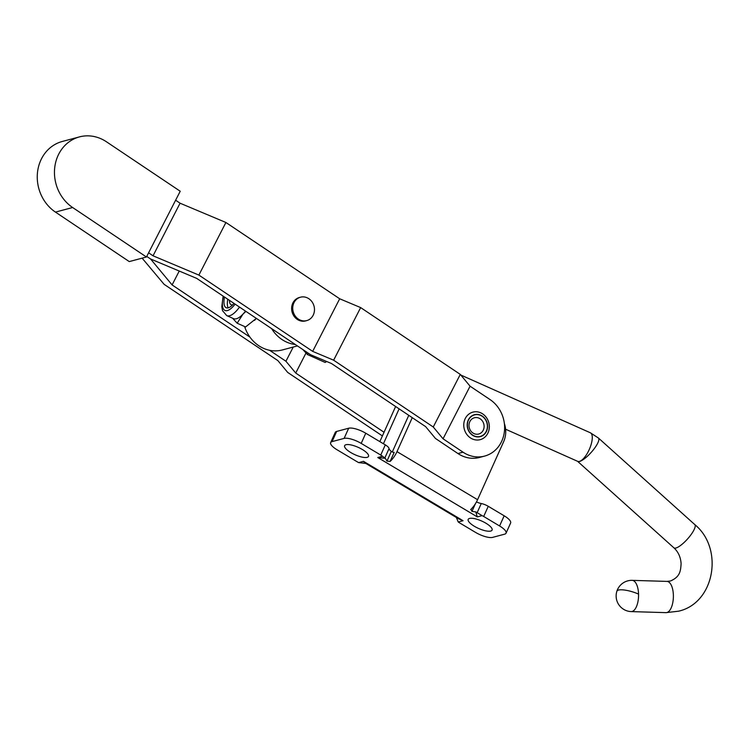 <?xml version="1.0" encoding="UTF-8"?>
<svg xmlns="http://www.w3.org/2000/svg" width="749" height="749" viewBox="0 0 749 749"><rect width="100%" height="100%" fill="white"/><g stroke="black" fill="none" stroke-linecap="round" stroke-linejoin="round"><path stroke-width="1.12" d="M300.489 297.203L299.385 297.493A12.115 10.786 75.1 0 0 291.661 307.558A12.115 10.786 75.1 0 0 297.774 319.711A12.115 10.786 75.1 0 0 305.62 320.909L306.725 320.609A12.115 10.786 75.1 0 0 313.887 313.485A12.115 10.786 75.1 0 0 311.462 301.098A12.115 10.786 75.1 0 0 300.489 297.203A12.115 10.786 75.1 0 0 293.327 304.328A12.115 10.786 75.1 0 0 295.761 316.715A12.115 10.786 75.1 0 0 306.725 320.609M480.652 412.783A14.24 12.677 75.1 0 0 464.436 420.582A14.24 12.677 75.1 0 0 472.441 438.998A14.24 12.677 75.1 0 0 488.732 430.947A14.24 12.677 75.1 0 0 484.603 415.442A14.24 12.677 75.1 0 0 480.652 412.783M480.596 415.414A11.132 9.915 -104.9 0 1 486.859 429.823A11.132 9.915 -104.9 0 1 474.173 435.918A11.132 9.915 -104.9 0 1 467.919 421.518A11.132 9.915 -104.9 0 1 480.596 415.414M474.117 433.643A8.417 7.49 75.1 0 0 483.704 429.027A8.417 7.49 75.1 0 0 478.976 418.148A8.417 7.49 75.1 0 0 469.389 422.754A8.417 7.49 75.1 0 0 474.117 433.643M484.584 456.094A31.261 27.825 -104.9 0 1 463.032 452.19L443.052 438.792L470.072 386.194L490.061 399.591A31.261 27.825 -104.9 0 1 504.461 430.956A31.261 27.825 -104.9 0 1 484.584 456.094L479.5 457.452A31.261 27.825 75.1 0 1 457.948 453.548L435.441 438.446L425.657 426.649L331.498 363.527L310.535 354.708L196.697 278.385L150.568 258.976L146.748 256.411L150.568 258.976L172.101 284.929L249.923 337.106M382.393 435.927L287.691 372.431L277.907 360.634L164.115 284.339L142.123 258.152M269.574 350.279L285.931 361.252L295.724 373.049L384.04 432.267M443.052 438.792L433.259 426.996L333.633 360.194L312.67 351.375L198.878 275.089L153.039 255.802L148.592 252.816M470.072 386.194L460.289 374.397L360.662 307.596L339.69 298.776L225.908 222.49L180.069 203.204L175.622 200.217M153.039 255.802L180.069 203.204M172.101 284.929L179.236 271.035M285.931 361.252L293.233 347.049M433.259 426.996L460.289 374.397M333.633 360.194L360.662 307.596M312.67 351.375L339.69 298.776M198.878 275.089L225.908 222.49M295.724 373.049L305.976 353.079M72.644 207.52A39.07 34.782 -104.9 0 1 54.649 168.319A39.07 34.782 -104.9 0 1 79.488 136.889A39.07 34.782 -104.9 0 1 106.424 141.767L180.228 191.248L146.448 257.001L72.644 207.52L55.445 212.098A39.07 34.782 -104.9 0 1 37.45 172.897A39.07 34.782 -104.9 0 1 62.289 141.467L79.488 136.889M55.445 212.098L129.249 261.579L146.448 257.001M367.16 457.349A13.089 4.017 24.2 0 1 352.816 453.679A13.089 4.017 24.2 0 1 344.643 445.664A13.089 4.017 24.2 0 1 345.991 444.719A13.089 4.017 24.2 0 1 360.344 448.389A13.089 4.017 24.2 0 1 368.517 456.394A13.089 4.017 24.2 0 1 367.16 457.349M490.717 531.06A13.089 4.017 24.2 0 1 476.364 527.39A13.089 4.017 24.2 0 1 468.191 519.385A13.089 4.017 24.2 0 1 469.548 518.43A13.089 4.017 24.2 0 1 483.901 522.1A13.089 4.017 24.2 0 1 492.074 530.114A13.089 4.017 24.2 0 1 490.717 531.06M475.755 511.895L482.122 515.63L477.319 516.904L475.755 511.895L471.964 511.398L471.037 509.189A11.722 3.942 -59.2 0 0 477.572 499.705L503.637 441.704A23.444 20.869 75.1 0 0 504.339 423.372M482.122 515.63A7.818 2.397 24.2 0 1 483.685 516.473L499.592 525.976A13.679 4.204 24.2 0 1 506.052 533.176A13.679 4.204 24.2 0 1 504.639 534.168L492.599 537.379A13.679 4.204 24.2 0 1 475.512 532.38L459.605 522.886A7.818 2.397 24.2 0 1 458.229 521.987L456.207 517.1M366.476 463.5L358.659 462.61A7.818 2.397 24.2 0 1 357.423 461.927L337.116 449.812A13.679 4.204 24.2 0 1 330.655 442.603A13.679 4.204 24.2 0 1 332.069 441.61L344.109 438.399A13.679 4.204 24.2 0 1 361.196 443.399L380.735 455.055A7.818 2.397 24.2 0 1 382.514 456.263L385.361 458.332L386.952 461.094L390.117 461.431A11.722 3.942 120.8 0 0 396.989 451.628L412.25 417.67M476.458 501.933A8.117 2.49 -155.8 0 0 481.261 503.534A7.818 2.397 24.2 0 1 488.254 506.305L504.171 515.799A13.679 4.204 24.2 0 1 510.621 523.008L506.052 533.176M330.655 442.603L335.234 432.426A13.679 4.204 24.2 0 1 336.647 431.433L348.688 428.222A13.679 4.204 24.2 0 1 365.765 433.222L385.304 444.878A7.818 2.397 24.2 0 1 389.059 448.567A8.623 2.65 -155.8 0 0 391.315 451.375A1.957 0.599 -155.8 0 0 394.18 452.377L390.117 461.431M395.612 406.51L379.837 441.62M399.105 408.851L383.422 443.754M408.767 415.33L392.298 451.956M470.7 509.657L471.037 509.189M358.659 462.61L363.499 461.318L365.166 463.06L458.51 518.757L463.041 520.705L458.229 521.987M385.361 458.332L377.777 457.527L382.514 456.263M224.522 297.044A18.416 6.816 -66 0 0 226.189 307.727A18.416 6.816 -66 0 0 234.016 303.401M227.78 299.216A18.416 6.816 -66 0 0 228.164 307.848M245.915 311.387L242.976 314.131L237.161 323.212L232.574 318.213M254.445 320.413A25.4 9.391 -66 0 0 254.529 320.338A25.4 9.391 -66 0 0 255.24 319.608A25.4 9.391 -66 0 0 256.345 318.372L245.578 326.967L237.161 323.212M245.522 311.116A25.4 9.391 114 0 1 242.976 314.131A25.4 9.391 114 0 1 233.501 318.625L226.732 315.61A25.4 9.391 -66 0 0 239.502 307.081M302.905 349.586L307.455 354.549L325.15 362.441L326.704 361.505M307.455 354.549L308.111 353.079M244.623 326.536A34.192 30.437 75.1 0 0 282.307 349.961L297.437 345.926M271.606 328.605A34.192 30.437 75.1 0 0 295.321 344.512M229.484 300.368A13.679 5.056 -66 0 0 229.774 302.896A13.679 5.056 -66 0 0 232.705 304.815A13.679 5.056 -66 0 0 232.752 304.796M638.551 594.097A15.626 6.881 91.7 0 1 632.1 611.484A15.626 6.881 91.7 0 1 631.201 611.596A15.626 6.881 91.7 0 1 631.173 611.596A15.626 15.626 0 0 1 616.886 591.214A15.626 4.157 -162.3 0 1 618.515 590.062A15.626 4.157 -162.3 0 1 638.551 594.097A15.626 6.881 91.7 0 0 632.137 580.353A15.626 6.881 91.7 0 0 632.109 580.344A15.626 15.626 0 0 0 616.886 591.214M480.661 415.208A11.366 10.121 75.1 0 0 467.722 421.434A11.366 10.121 75.1 0 0 474.108 436.124A11.366 10.121 75.1 0 0 487.047 429.907A11.366 10.121 75.1 0 0 480.661 415.208M457.948 453.548L463.032 452.19M477.319 516.904L377.777 457.527M363.499 461.318L463.041 520.705M504.171 515.799L499.592 525.976M336.647 431.433L332.069 441.61M348.688 428.222L344.109 438.399M365.765 433.222L361.196 443.399M385.304 444.878L380.735 455.055M389.059 448.567L384.808 458.032M391.315 451.375L386.952 461.094M477.572 499.705L396.989 451.628M475.428 503.693L471.964 511.398M481.261 503.534L477.094 512.803M488.254 506.305L483.685 516.473M223.436 296.314A21.412 7.921 -66 0 0 224.531 310.217A21.412 7.921 -66 0 0 235.102 304.131M505.603 429.224L577.657 461.337A15.626 5.777 -66 0 0 579.436 461.412A15.626 5.777 -66 0 0 590.165 447.331A15.626 5.777 -66 0 0 590.381 432.791L460.813 375.034M673.903 547.837L577.554 461.3A15.626 4.213 -48.1 0 0 579.529 461.478A15.626 4.213 -48.1 0 0 593.096 450.158A15.626 4.213 -48.1 0 0 598.432 438.025L694.791 524.59A15.626 4.213 -48.1 0 1 689.455 536.715A15.626 4.213 -48.1 0 1 675.888 548.034A15.626 4.213 -48.1 0 1 673.903 547.837C678.276 551.891 680.672 557.153 681.103 563.641C680.607 571.094 680.158 576.796 670.458 580.999L666.966 581.402A15.626 6.881 91.7 0 1 673.388 596.204A15.626 6.881 91.7 0 1 666.919 612.532A15.626 6.881 91.7 0 1 666.02 612.645L631.201 611.596M488.732 430.947C490.202 425.029 488.825 419.861 484.603 415.442M223.146 296.117L221.798 306.697L222.528 310.676L226.732 315.61M694.791 524.59C724.011 548.437 714.78 603.104 678.5 611.203L666.02 612.645M666.966 581.402L632.137 580.353M590.381 432.791L598.432 438.025"/></g></svg>

